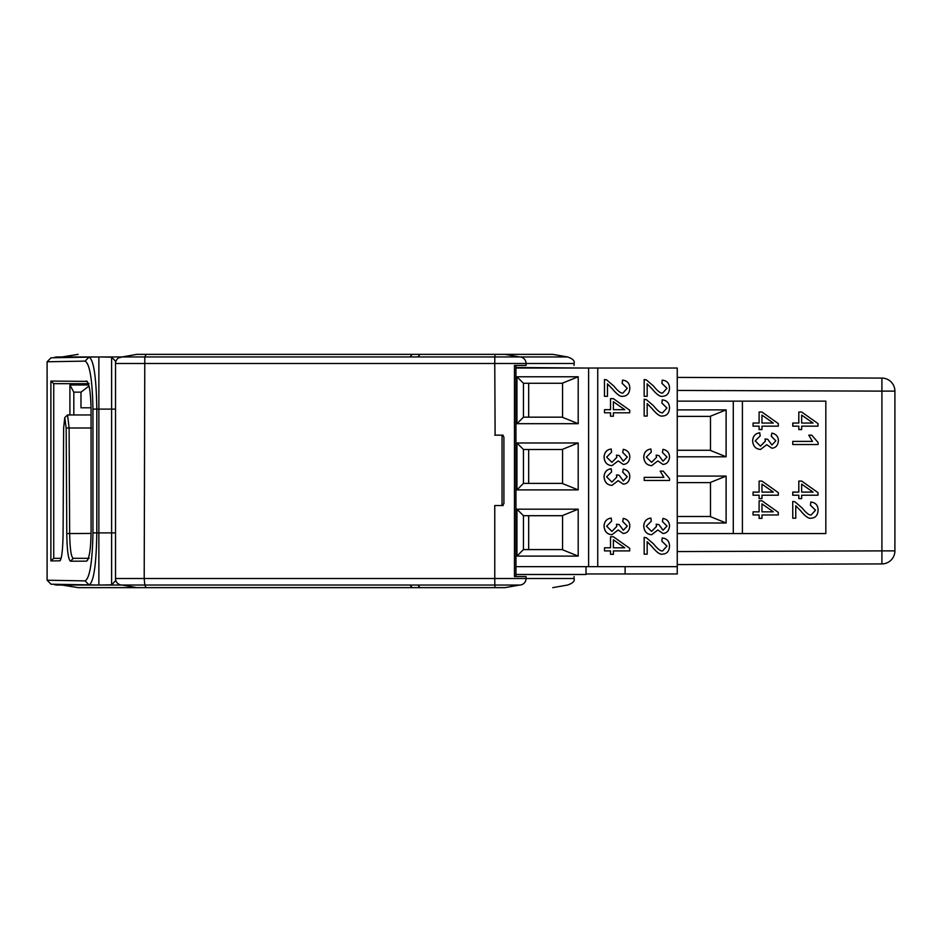 <?xml version="1.0" encoding="UTF-8"?>
<svg xmlns="http://www.w3.org/2000/svg" width="942" height="942" viewBox="0 0 942 942"><rect width="100%" height="100%" fill="white"/><g stroke="black" fill="none" stroke-linecap="round" stroke-linejoin="round"><path stroke-width="1.41" d="M495.115 505.536L502.039 505.536L503.911 503.676L503.911 437.017L502.039 435.157L503.099 435.157L502.557 435.675M495.115 585.041L519.619 585.041C583.522 585.041 583.522 585.041 519.619 585.041C583.522 585.041 583.522 585.041 519.619 585.041L417.836 585.041L494.833 585.041L494.762 578.518L526.06 578.518A6.512 6.453 90 0 1 519.619 585.041L504.994 587.643C568.685 587.643 568.685 587.643 504.994 587.643L494.997 587.643L494.833 585.041L121.565 585.017M504.994 354.357L552.777 354.357L567.567 356.959L494.833 356.959L494.762 363.482L526.06 363.482A6.512 6.453 -90 0 0 519.619 356.959L504.994 354.357L494.997 354.357L494.833 356.959L409.97 356.959L412.207 354.357L136.814 354.357L122.036 356.959A6.512 6.512 0 0 0 115.525 363.482L494.762 363.482L495.115 435.157M91.409 427.986L69.107 427.986L67.541 414.951L64.751 417.659L63.632 428.045L63.09 533.537C62.796 550.21 61.701 559.301 59.817 560.82L60.158 560.655M88.383 558.323L73.358 558.323C71.215 557.617 69.979 549.327 69.649 533.431L69.107 427.986L66.175 428.057L64.751 417.659M91.056 407.792L80.988 407.792L80.988 392.155L89.007 386.032M87.159 381.369L50.892 381.074L50.892 560.926L59.817 560.82L60.5 560.137M87.806 382.381L86.381 380.945C89.184 382.582 90.75 392.19 91.068 409.746L91.08 532.254C90.762 549.857 89.196 559.489 86.381 561.149L70.509 561.208C68.295 559.701 67.047 550.481 66.776 533.561L66.175 428.057M87.111 560.796L87.841 559.678M47.1 580.225L47.1 361.775L85.11 361.116C89.773 363.8 92.387 379.791 92.952 409.099L92.952 532.901C92.387 562.209 89.773 578.2 85.11 580.884L47.1 580.225L51.009 584.205L88.972 584.864L85.11 580.884M88.736 384.984L69.908 384.984L73.817 392.155L73.817 414.963M70.509 561.208L73.358 558.323L89.184 558.323M61.112 558.323L53.741 558.323L61.112 558.323M881.912 378.083A13.035 13.035 0 0 1 894.9 391.118L881.912 391.118L881.912 378.083L677.251 377.412M881.912 563.917L881.912 550.882L894.9 550.882A13.035 13.035 0 0 1 881.912 563.917L677.251 564.588M894.9 550.882L894.9 391.118M613.383 547.785L624.734 547.785L613.383 539.848L624.77 547.785L613.383 547.785L613.383 539.825M613.383 409.676L624.734 409.676L613.383 401.728L624.77 409.676L613.383 409.676L613.383 401.716M761.96 423.04L773.311 423.04L761.96 415.092L773.347 423.04L761.96 423.04L761.96 415.081M801.654 423.04L813.005 423.04L801.654 415.092L813.04 423.04L801.654 423.04L801.654 415.081M801.654 492.089L813.005 492.089L801.654 484.153L813.04 492.089L801.654 492.089L801.654 484.129M761.96 492.089L773.311 492.089L761.96 484.153L773.347 492.089L761.96 492.089L761.96 484.129M761.96 511.836L761.96 503.876L773.347 511.836L761.96 511.836L773.311 511.836L761.96 503.888M528.674 549.586L528.674 515.698M528.674 483.376L528.674 449.499M528.674 417.176L528.674 383.288M610.534 536.763L613.383 536.763L629.727 548.35L629.727 550.905L613.383 550.905L613.383 554.332L610.534 554.332L610.534 550.905L604.505 550.905L604.505 547.785L610.534 547.785L610.534 536.763L610.51 547.785M606.636 476.852L611.9 482.08L616.81 477.099L616.457 474.909L619.165 475.239L623.345 480.938L627.29 476.77L622.733 472.178L623.286 469.057C627.537 469.987 629.715 472.531 629.821 476.711C629.409 481.362 627.231 483.847 623.286 484.153L618.176 480.644L611.959 485.389C607.143 485 604.517 482.151 604.081 476.829C604.352 472.107 606.719 469.422 611.193 468.751L611.593 471.871L606.636 476.852M604.47 379.532L604.47 396.323L604.505 379.532L606.648 379.897L613.831 386.043C617.928 391.13 620.955 393.473 622.898 393.073L627.266 388.281L622.203 383.323L622.532 380.109C627.337 380.662 629.762 383.418 629.821 388.363C629.48 393.45 627.148 396.087 622.827 396.288C620.425 396.923 616.928 394.427 612.324 388.787L607.484 383.865L607.484 396.323L604.505 396.323M646.33 526.166L651.605 531.394L656.503 526.425L656.15 524.235L658.87 524.564L663.038 530.252L666.983 526.095L662.426 521.503L662.98 518.383C667.242 519.301 669.421 521.856 669.515 526.036C669.103 530.687 666.924 533.16 662.98 533.466L657.869 529.969L651.652 534.715C646.836 534.326 644.21 531.465 643.775 526.142C644.045 521.432 646.412 518.736 650.887 518.065L651.287 521.185L646.33 526.166M646.33 457.106L651.605 462.345L656.503 457.365L656.15 455.174L658.87 455.504L663.038 461.203L666.983 457.035L662.426 452.443L662.98 449.322C667.242 450.252 669.421 452.796 669.515 456.976C669.103 461.627 666.924 464.1 662.98 464.418L657.869 460.909L651.652 465.654C646.836 465.266 644.21 462.416 643.775 457.094C644.045 452.372 646.412 449.675 650.887 449.016L651.287 452.136L646.33 457.106M644.163 379.532L644.163 396.323L644.198 379.532L646.353 379.897L653.524 386.043C657.622 391.13 660.648 393.473 662.591 393.073L666.96 388.281L661.908 383.323L662.226 380.109C667.03 380.662 669.456 383.418 669.515 388.363C669.173 393.45 666.842 396.087 662.52 396.288C660.118 396.923 656.621 394.427 652.017 388.787L647.178 383.865L647.178 396.323L644.198 396.323M644.163 399.267L644.163 416.07L644.198 399.267L646.353 399.632L653.524 405.778C657.622 410.877 660.648 413.22 662.591 412.808L666.96 408.027L661.908 403.07L662.226 399.855C667.03 400.409 669.456 403.152 669.515 408.098C669.173 413.185 666.842 415.822 662.52 416.023C660.118 416.67 656.621 414.174 652.017 408.534L647.178 403.612L647.178 416.07L644.198 416.07M644.198 480.467L669.515 480.467L669.515 478.454L663.192 471.118L660.189 471.118L663.922 477.358L644.198 477.358L644.198 480.467L644.198 477.358M644.163 537.387L644.163 554.179L644.198 537.387L646.353 537.752L653.524 543.887C657.622 548.986 660.648 551.329 662.591 550.929L666.96 546.136L661.908 541.179L662.226 537.964C667.03 538.518 669.456 541.273 669.515 546.219C669.173 551.294 666.842 553.943 662.52 554.143C660.118 554.779 656.621 552.283 652.017 546.643L647.178 541.721L647.178 554.179L644.198 554.179M610.534 398.654L613.383 398.654L629.727 410.229L629.727 412.796L613.383 412.796L613.383 416.223L610.534 416.223L610.534 412.796L604.505 412.796L604.505 409.676L610.534 409.676L610.534 398.654L610.51 409.676M606.636 457.106L611.9 462.345L616.81 457.365L616.457 455.174L619.165 455.504L623.345 461.203L627.29 457.035L622.733 452.443L623.286 449.322C627.537 450.252 629.715 452.796 629.821 456.976C629.409 461.627 627.231 464.1 623.286 464.418L618.176 460.909L611.959 465.654C607.143 465.266 604.517 462.416 604.081 457.094C604.352 452.372 606.719 449.675 611.193 449.016L611.593 452.136L606.636 457.106M606.636 526.166L611.9 531.394L616.81 526.425L616.457 524.235L619.165 524.564L623.345 530.252L627.29 526.095L622.733 521.503L623.286 518.383C627.537 519.301 629.715 521.856 629.821 526.036C629.409 530.687 627.231 533.16 623.286 533.466L618.176 529.969L611.959 534.715C607.143 534.326 604.517 531.465 604.081 526.142C604.352 521.432 606.719 518.736 611.193 518.065L611.593 521.185L606.636 526.166M677.251 416.388L710.48 416.388M677.251 409.876L726.117 409.876L710.48 416.199L710.48 450.476L726.117 456.799L677.251 456.799M710.48 450.276L677.251 450.276M677.251 482.598L710.48 482.598M677.251 476.087L726.117 476.087L710.48 482.41L710.48 516.675L726.117 522.998L677.251 522.998M710.48 516.487L677.251 516.487M755.213 440.891L760.477 446.131L765.387 441.15L765.034 438.96L767.742 439.29L771.922 444.989L775.855 440.821L771.31 436.228L771.863 433.108C776.114 434.038 778.292 436.582 778.398 440.762C777.986 445.413 775.808 447.886 771.863 448.204L766.753 444.695L760.535 449.44C755.719 449.051 753.094 446.202 752.658 440.88C752.929 436.158 755.296 433.461 759.77 432.802L760.17 435.922L755.213 440.891M759.111 412.019L761.96 412.019L778.304 423.594L778.304 426.161L761.96 426.161L761.96 429.587L759.111 429.587L759.111 426.161L753.082 426.161L753.082 423.04L759.111 423.04L759.111 412.019L759.087 423.04M792.775 444.518L818.092 444.518L818.092 442.505L811.769 435.169L808.766 435.169L812.499 441.398L792.775 441.398L792.74 444.518L792.775 441.398M798.816 412.019L801.654 412.019L817.997 423.594L817.997 426.161L801.654 426.161L801.654 429.587L798.816 429.587L798.816 426.161L792.775 426.161L792.775 423.04L798.816 423.04L798.816 412.019L798.781 423.04M798.816 481.068L801.654 481.068L817.997 492.654L817.997 495.209L801.654 495.209L801.654 498.636L798.816 498.636L798.816 495.209L792.775 495.209L792.775 492.089L798.816 492.089L798.816 481.068L798.781 492.089M792.775 501.427L794.93 501.803L802.101 507.938C806.199 513.037 809.225 515.38 811.168 514.968L815.537 510.187L810.485 505.23L810.803 502.015C815.607 502.569 818.033 505.312 818.092 510.258C817.75 515.345 815.419 517.982 811.097 518.182C808.695 518.83 805.198 516.334 800.594 510.694L795.754 505.772L795.754 518.23L792.775 518.23L792.74 501.427L792.775 518.23M759.111 481.068L761.96 481.068L778.304 492.654L778.304 495.209L761.96 495.209L761.96 498.636L759.111 498.636L759.111 495.209L753.082 495.209L753.082 492.089L759.111 492.089L759.111 481.068L759.087 492.089M759.111 500.814L761.96 500.814L778.304 512.389L778.304 514.956L761.96 514.956L761.96 518.383L759.111 518.383L759.111 514.956L753.082 514.956L753.082 511.836L759.111 511.836L759.111 500.814L759.087 511.836M515.957 574.479L586.018 574.479L586.018 566.66M562.562 549.586L523.458 549.586L523.458 515.698L562.562 515.698M523.458 515.698L516.946 509.186L578.2 509.186L562.562 515.51L562.562 549.787L578.2 556.11L516.946 556.11L523.458 549.586M562.562 483.376L523.458 483.376L523.458 449.499L562.562 449.499M523.458 449.499L516.946 442.976L578.2 442.976L562.562 449.299L562.562 483.576L578.2 489.899L516.946 489.899L523.458 483.376M562.562 417.176L523.458 417.176L523.458 383.288L562.562 383.288M523.458 383.288L516.946 376.776L578.2 376.776L562.562 383.088L562.562 417.365L578.2 423.688L516.946 423.688L523.458 417.176M515.957 566.66L597.746 566.66L597.746 368.039L515.957 368.039M604.505 547.785L604.505 550.905M610.51 550.905L610.51 554.332M613.348 550.905L629.692 550.905M611.193 468.751L611.158 468.751C606.683 469.422 604.317 472.107 604.046 476.829C604.481 482.151 607.107 485 611.923 485.389L611.923 485.389M618.14 480.644L623.286 484.153M623.286 469.057L622.697 472.178L627.254 476.77L623.321 480.938M616.457 474.909L616.774 477.099L611.888 482.08M607.449 383.865L612.288 388.787C616.892 394.427 620.389 396.923 622.792 396.288L622.827 396.288M622.532 380.109L622.179 383.323L627.231 388.281L622.886 393.073M650.887 518.065L650.851 518.065C646.389 518.736 644.01 521.432 643.739 526.142C644.175 531.465 646.801 534.326 651.628 534.715L651.628 534.715M657.834 529.969L662.98 533.466M662.98 518.383L662.391 521.503L666.948 526.095L663.027 530.252M656.15 524.235L656.468 526.425L651.581 531.394M650.887 449.016L650.851 449.016C646.389 449.675 644.01 452.372 643.739 457.094C644.175 462.416 646.801 465.266 651.628 465.654L651.628 465.654M657.834 460.909L662.98 464.418M662.98 449.322L662.391 452.443L666.948 457.035L663.027 461.203M656.15 455.174L656.468 457.365L651.581 462.345M647.142 383.865L651.994 388.787C656.586 394.427 660.083 396.923 662.485 396.288L662.52 396.288M662.226 380.109L661.873 383.323L666.924 388.281L662.579 393.073M647.142 403.612L651.994 408.534C656.586 414.174 660.083 416.67 662.485 416.023L662.52 416.023M662.226 399.855L661.873 403.07L666.924 408.027L662.579 412.808M660.189 471.118L663.886 477.358M647.142 541.721L651.994 546.643C656.586 552.283 660.083 554.779 662.485 554.143L662.52 554.143M662.226 537.964L661.873 541.179L666.924 546.136L662.579 550.929M604.505 409.676L604.505 412.796M610.51 412.796L610.51 416.223M613.348 412.796L629.692 412.796M611.193 449.016L611.158 449.016C606.683 449.675 604.317 452.372 604.046 457.094C604.481 462.416 607.107 465.266 611.923 465.654L611.923 465.654M618.14 460.909L623.286 464.418M623.286 449.322L622.697 452.443L627.254 457.035L623.321 461.203M616.457 455.174L616.774 457.365L611.888 462.345M611.193 518.065L611.158 518.065C606.683 518.736 604.317 521.432 604.046 526.142C604.481 531.465 607.107 534.326 611.923 534.715L611.923 534.715M618.14 529.969L623.286 533.466M623.286 518.383L622.697 521.503L627.254 526.095L623.321 530.252M616.457 524.235L616.774 526.425L611.888 531.394M677.251 533.561L742.414 533.561L742.414 401.139L677.251 401.139M726.117 409.876L726.117 456.799M726.117 476.087L726.117 522.998M759.77 432.802L759.735 432.802C755.26 433.461 752.894 436.158 752.623 440.88C753.058 446.202 755.684 449.051 760.5 449.44L760.535 449.44M766.717 444.695L771.828 448.204M771.863 433.108L771.274 436.228L775.831 440.821L771.898 444.989M765.034 438.96L765.351 441.15L760.465 446.131M753.082 423.04L753.047 426.161M759.087 426.161L759.111 429.587M761.96 426.161L778.269 426.161M808.766 435.169L812.463 441.398M792.775 423.04L792.74 426.161M798.781 426.161L798.816 429.587M801.654 426.161L817.962 426.161M792.775 492.089L792.74 495.209M798.781 495.209L798.816 498.636M801.654 495.209L817.962 495.209M795.719 505.772L800.57 510.694C805.163 516.334 808.66 518.83 811.062 518.182L811.097 518.182M810.803 502.015L810.45 505.23L815.501 510.187L811.156 514.968M753.082 492.089L753.047 495.209M759.087 495.209L759.111 498.636M761.96 495.209L778.269 495.209M753.082 511.836L753.047 514.956M759.087 514.956L759.111 518.383M761.96 514.956L778.269 514.956M586.018 368.039L515.957 367.521M578.2 509.186L578.2 556.11M516.946 556.11L516.946 509.186M578.2 442.976L578.2 489.899M516.946 489.899L516.946 442.976M578.2 376.776L578.2 423.688M516.946 423.688L516.946 376.776M597.746 368.039L677.251 368.039L677.251 573.961L625.111 573.961L625.111 566.66M597.746 566.66L677.251 566.66M742.414 401.139L825.828 401.139L825.828 533.561L742.414 533.561M50.892 560.926L53.729 558.347L53.729 383.653L50.892 381.074M586.018 573.961L625.111 573.961M70.556 383.677L70.556 384.984M53.729 383.653L66.022 383.677M552.777 587.643L567.555 585.041C572.818 583.251 574.985 581.084 574.078 578.518L526.06 578.518L526.06 576.563C590.057 576.563 590.057 576.563 526.06 576.563L514.462 576.563L514.462 365.437L526.06 365.437C590.057 365.437 590.057 365.437 526.06 365.437L526.06 363.482L574.078 363.482C574.961 360.892 572.795 358.714 567.555 356.959M417.836 585.041C487.108 585.041 487.108 585.041 417.836 585.041C487.108 585.041 487.108 585.041 417.836 585.041L56.873 585.041L409.97 585.041L412.207 587.643L78.127 587.643L61.913 585.041L417.836 585.041L420.085 587.643L494.997 587.643M89.09 383.677L53.753 383.677M69.908 385.761L69.908 414.963M111.615 357.183L111.615 532.901L98.863 532.901L98.863 585.041L111.615 584.817L115.525 580.837L115.525 361.163L111.615 357.183L98.863 356.959L51.009 357.795L47.1 361.775M98.863 356.959L98.863 532.901L96.802 532.901L96.802 409.099C96.367 380.78 94.153 359.503 88.972 357.136L85.11 361.116M92.952 532.901L96.802 532.901C96.367 561.22 94.153 582.497 88.972 584.864L98.863 585.041M494.762 505.536L494.762 578.518L115.525 578.518A6.512 6.512 0 0 0 122.036 585.041L136.814 587.643L146.14 587.643L144.797 585.041L144.197 578.518L144.797 356.959L122.036 356.959L118.704 357.878M146.14 587.643L420.085 587.643M503.099 504.476L503.099 505.536L502.569 505.006M63.95 584.429L63.079 585.041M435.204 585.041L409.97 585.041M503.099 505.536L502.039 505.536L502.039 435.157L494.762 435.157M78.127 354.357L61.913 356.959L447.003 356.959L144.797 356.959L146.14 354.357M56.873 584.311L56.873 585.041A6.512 6.512 0 0 1 53.765 584.252M115.525 532.901L111.615 532.901L111.615 584.817M417.836 356.959L469.811 356.959L417.836 356.959L420.085 354.357L494.997 354.357M53.765 357.748A6.512 6.512 0 0 1 56.873 356.959L53.765 357.748M420.085 354.357L412.207 354.357M61.913 356.959L56.873 356.959L63.938 357.571M63.079 356.959L122.036 356.959M66.776 533.561L91.08 533.431M73.817 392.155L80.988 392.155M677.251 551.565L881.912 550.882L881.912 391.118L677.251 390.435M733.288 533.561L733.288 401.139M588.62 566.66L588.62 368.039M115.525 409.099L92.952 409.099M503.099 435.157L503.099 436.228M116.066 581.132L115.242 581.132M116.066 360.868L115.242 360.868M56.873 356.959L56.873 357.689M67.541 414.963L91.068 414.963M574.078 578.518L574.078 576.563M515.957 576.563L515.957 365.437M574.078 365.437L574.078 363.482M96.932 585.041L56.861 585.041"/></g></svg>
